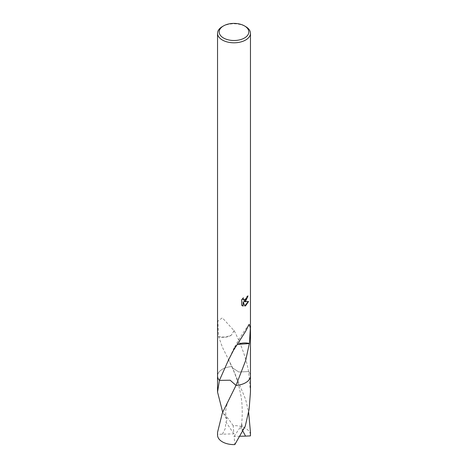 <?xml version="1.0" encoding="UTF-8"?>
<svg xmlns="http://www.w3.org/2000/svg" width="468" height="468" viewBox="0 0 468 468"><rect width="100%" height="100%" fill="white"/><g stroke="black" fill="none" stroke-linecap="round" stroke-linejoin="round"><path stroke-width="0.35" stroke-dasharray="2.34 1.75" d="M217.544 375.845A16.462 9.5 180 0 1 218.971 372.101A16.462 9.5 180 0 1 222.358 369.258A16.456 9.5 180 0 1 231.993 366.543L232.315 367.713L238.768 372.001L248.584 371.574A16.456 9.5 180 0 1 249.023 372.101A16.456 9.5 180 0 1 250.456 375.98M217.544 375.98A16.456 9.5 180 0 1 218.977 372.101A16.456 9.5 180 0 1 222.364 369.258A16.462 9.5 180 0 1 231.993 366.549M250.462 392.032L248.584 371.574C246.004 356.61 239.405 340.926 234.17 330.642A16.456 9.5 0 0 0 234.053 330.642L222.364 317.819L217.836 321.106L218.597 336.796A16.456 9.5 180 0 1 218.661 336.703L222.364 347.168L231.993 366.543L245.641 399.479L248.637 412.197M247.753 296.139L247.765 295.776A16.128 9.313 180 0 1 246.765 296.613L246.595 297.712L243.676 300.017M242.968 298.204L241.412 299.783L241.652 305.224M248.262 301.55L243.828 301.632M241.412 305.083L242.249 305.715M242.921 301.673L244.793 305.885M238.054 344.325A10.975 6.336 0 0 0 236.697 345.074L238.031 344.36M236.714 345.051L234.445 347.355L233.953 349.643M233.83 349.643L234.135 347.823L236.703 345.062M222.364 26.577A16.456 9.5 180 0 1 245.636 26.577M250.456 375.792A16.462 9.506 180 0 0 248.584 371.574A16.462 9.5 180 0 1 249.029 372.101A16.462 9.5 180 0 1 250.456 375.845M234.17 330.642L231.297 335.228L225.4 337.153L218.661 336.703M231.286 335.228L231.303 335.223A10.975 6.336 0 0 1 218.597 336.796M234.047 330.642L231.297 335.228M217.544 432.356L217.597 434.322L233.889 433.842L233.175 425.617A16.456 9.5 180 0 1 245.636 428.39A16.456 9.5 180 0 1 250.456 435.111M219.416 380.385L230.157 380.203L236.007 385.41M222.435 434.093L225.172 428.776L225.997 422.095L227.056 420.001L222.686 412.191M248.584 371.574L238.774 372.001L232.315 367.713L231.993 366.543A16.462 9.506 180 0 0 217.544 375.792M217.544 435.111A16.456 9.5 180 0 1 217.597 434.322M233.175 425.617C229.174 419.79 225.693 415.356 222.739 412.314M242.822 431.046L242.003 424.64L240.821 429.109L242.096 430.367L245.261 426.178M239.955 436.246L234.111 436.375L234.825 444.6M234.111 436.375L242.003 424.64M233.889 433.842L225.997 422.095M249.14 324.289C243.992 331.198 239.095 338.885 234.445 347.355M234.135 347.823L228.39 360.237M228.39 359.529L232.315 367.713C236.387 377.243 238.522 383.397 240.657 394.36C243.027 405.627 242.406 421.65 240.821 429.109M230.25 396.952C227.992 401.006 226.524 405.352 225.845 409.98C225.447 412.577 225.851 415.917 227.056 420.001"/><path stroke-width="0.7" d="M244.471 38.002A14.812 8.553 180 0 1 223.529 38.002A14.812 8.553 180 0 1 223.523 25.904A14.812 8.553 180 0 1 223.529 25.904A14.812 8.553 180 0 1 244.477 25.904A14.812 8.553 180 0 1 244.471 38.002M222.364 26.577L223.529 25.904L222.364 26.577A16.456 9.5 180 0 0 217.544 33.298A16.456 9.5 180 0 0 227.7 42.073A16.456 9.5 180 0 0 245.636 40.014A16.456 9.5 180 0 0 250.456 33.298A16.456 9.5 180 0 0 245.636 26.577L244.477 25.904M250.456 375.792A16.462 9.506 180 0 1 250.462 375.98A16.456 9.5 180 0 1 245.636 382.695A16.456 9.5 180 0 1 236.007 385.41L230.157 380.209L219.416 380.385A16.462 9.5 180 0 1 217.544 375.845M222.686 412.191L217.538 392.026L219.416 380.385A16.456 9.5 180 0 1 217.544 375.98A16.462 9.506 180 0 1 217.544 375.792M250.456 375.845A16.462 9.5 180 0 1 245.641 382.701A16.462 9.5 180 0 1 236.007 385.41L222.358 412.922L217.544 432.356L217.544 435.111A16.456 9.5 180 0 0 222.364 441.827A16.456 9.5 180 0 0 234.825 444.6L245.261 426.178L249.105 409.401L250.462 392.032L250.462 375.98A16.462 9.506 180 0 1 236.007 385.416M217.538 392.026L217.538 375.98A16.462 9.506 180 0 0 219.416 380.385L228.39 360.237L233.83 349.643A16.456 9.5 0 0 0 233.947 349.643L245.636 331.256L249.14 324.289L250.357 328.138L249.403 343.5A16.456 9.5 180 0 1 249.339 343.594L245.636 360.612L236.007 385.41M245.636 301.17L244.062 301.766L248.572 301.474L245.636 305.744L244.863 306.072L243.155 301.807L243.155 306.107L241.652 305.224L241.652 299.924L243.383 297.777L243.149 298.83L243.787 300.087L245.636 299.748L246.829 297.847L246.999 296.747A16.456 9.5 0 0 0 248.005 295.911L245.636 301.17M247.753 296.139L244.062 301.766M243.676 300.017L243.085 299.45L242.968 298.204M242.249 305.715L242.921 305.973L243.155 301.807M244.793 305.885L248.262 301.55M249.403 343.5A10.975 6.336 0 0 0 238.054 344.325M238.031 344.36L249.339 343.594M248.637 412.197L250.456 432.356L250.403 435.895L245.565 436.123L242.822 431.046M250.456 432.356L250.456 435.111A16.456 9.5 180 0 1 250.403 435.895M245.565 436.123L239.955 436.246M217.544 375.98L217.544 33.298M250.456 375.98L250.456 33.298"/></g></svg>
